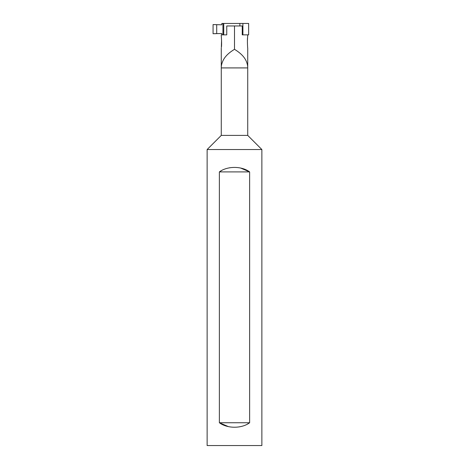 <?xml version="1.0" encoding="UTF-8"?>
<svg xmlns="http://www.w3.org/2000/svg" width="469" height="469" viewBox="0 0 469 469"><rect width="100%" height="100%" fill="white"/><g stroke="black" fill="none" stroke-linecap="round" stroke-linejoin="round"><path stroke-width="0.7" d="M247.65 47.41C247.761 49.802 247.04 39.912 247.65 36.94L247.726 34.853M247.439 40.264L247.568 38.018M242.901 34.853L248.64 34.853L248.64 23.45L242.901 23.45L242.901 34.853L242.25 34.853L242.25 25.959L226.75 25.959L226.75 34.853L223.731 34.853L223.731 23.45L239.87 23.45L239.87 25.959M234.5 49.315C229.206 52.499 225.519 55.987 223.449 59.786C221.919 62.776 221.192 65.484 221.274 67.917L247.726 67.917C247.79 66.129 247.374 64.06 246.477 61.715C244.695 57.206 240.703 53.073 234.5 49.315L234.5 25.959M247.673 66.61L247.72 67.507M221.274 36.107L221.274 34.853L226.75 34.853M221.427 37.913L221.35 36.94C221.175 34.167 222.007 44.725 221.35 47.41L221.561 40.27M221.298 36.383L221.35 36.94M247.726 48.026L247.726 135.4L221.274 135.4L207.134 149.541L207.134 445.55L261.866 445.55L261.866 149.541L207.134 149.541M221.35 170.71L219.375 171.906L219.375 422.745L228.385 426.614M239.061 426.925L239.512 426.843M247.65 423.941L249.625 422.745L219.375 422.745C227.324 428.719 241.676 428.719 249.625 422.745L249.625 171.906L240.615 168.037M229.939 167.726L229.488 167.808M249.625 171.906L219.375 171.906C227.324 165.932 241.676 165.932 249.625 171.906M242.901 23.45L239.87 23.45M223.731 23.45L221.855 23.45L221.814 24.798L213.067 24.576L213.067 33.727L221.814 33.504L221.855 34.853M222.945 23.45L222.945 34.853M216.713 24.705L213.067 24.576L213.067 33.727L216.713 33.598L216.713 24.705L216.713 33.598M221.274 135.4L221.274 48.026M247.726 135.4L261.866 149.541"/></g></svg>
